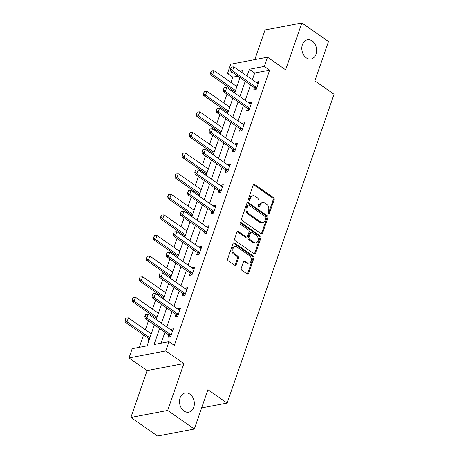 <?xml version="1.0" encoding="UTF-8"?>
<svg xmlns="http://www.w3.org/2000/svg" width="459" height="459" viewBox="0 0 459 459"><rect width="100%" height="100%" fill="white"/><g stroke="black" fill="none" stroke-linecap="round" stroke-linejoin="round"><path stroke-width="0.69" d="M268.32 213.883A1.05 0.786 79.2 0 0 269.37 213.487L274.138 199.711A1.497 1.125 79.2 0 0 273.541 197.686L254.716 184.547A1.497 1.125 79.2 0 0 253.982 184.375A1.497 1.125 79.2 0 0 253.219 185.115L248.451 198.89A1.05 0.786 79.2 0 0 249.914 199.912L250.528 198.127A4.797 3.592 79.2 0 1 252.978 195.752A4.797 3.592 79.2 0 1 255.313 196.314L256.885 197.41A4.797 3.592 79.2 0 1 258.796 203.894L258.176 205.678A1.05 0.786 79.2 0 0 259.639 206.699L260.259 204.915A4.797 3.592 79.2 0 1 262.709 202.539A4.797 3.592 79.2 0 1 265.044 203.102L266.61 204.198A4.797 3.592 79.2 0 1 268.521 210.681L267.901 212.465A1.05 0.786 79.2 0 0 268.32 213.883M268.291 213.86A1.05 0.786 79.2 0 0 268.372 213.676L273.145 199.9A1.497 1.125 79.2 0 0 272.548 197.875L253.718 184.736A1.497 1.125 79.2 0 0 253.517 184.627M248.835 200.285A1.05 0.786 79.2 0 0 248.921 200.101L249.535 198.317L250.528 198.127M258.56 207.072A1.05 0.786 79.2 0 0 258.647 206.889L259.266 205.104L260.259 204.915M189.86 394.126A9.777 7.321 79.2 0 0 185.103 392.973A9.777 7.321 79.2 0 0 179.532 400.787A9.777 7.321 79.2 0 0 184.007 411.029A9.777 7.321 79.2 0 0 188.764 412.182A9.777 7.321 79.2 0 0 194.329 404.368A9.777 7.321 79.2 0 0 189.86 394.126M312.154 40.96A9.777 7.321 79.2 0 0 307.398 39.813A9.777 7.321 79.2 0 0 301.827 47.627A9.777 7.321 79.2 0 0 306.302 57.868A9.777 7.321 79.2 0 0 311.059 59.016A9.777 7.321 79.2 0 0 316.624 51.201A9.777 7.321 79.2 0 0 312.154 40.96M241.245 268.268A1.497 1.125 79.2 0 0 241.841 270.294L247.12 273.977A1.497 1.125 79.2 0 0 247.849 274.155A1.497 1.125 79.2 0 0 248.617 273.415L253.913 258.113A1.497 1.125 79.2 0 0 253.316 256.088L234.492 242.949A1.497 1.125 79.2 0 0 233.763 242.777A1.497 1.125 79.2 0 0 232.994 243.517L227.698 258.813A1.497 1.125 79.2 0 0 228.295 260.844L234.675 265.291A1.497 1.125 79.2 0 0 235.404 265.468A1.497 1.125 79.2 0 0 236.173 264.728L238.439 258.182A1.497 1.125 79.2 0 0 237.842 256.156L234.675 253.947A4.011 3.006 79.2 0 1 232.839 249.742A4.011 3.006 79.2 0 1 235.128 246.54A4.011 3.006 79.2 0 1 237.079 247.011L249.472 255.657A4.011 3.006 79.2 0 1 251.308 259.863A4.011 3.006 79.2 0 1 249.025 263.064A4.011 3.006 79.2 0 1 247.068 262.594L245.003 261.154A1.497 1.125 79.2 0 0 244.274 260.976A1.497 1.125 79.2 0 0 243.511 261.722L241.245 268.268M194.306 429.045L157.523 436.05L130.884 417.461L167.667 410.455L194.306 429.045L207.938 389.685L227.119 403.071L334.043 94.284L314.863 80.899L328.495 41.54L301.856 22.95L285.618 69.837L267.505 57.197L264.304 66.44L269.628 70.158L174.317 345.397L168.992 341.68L165.791 350.923L129.002 357.934L132.203 348.691L147.115 345.845L154.385 324.869M167.667 410.455L183.904 363.568L165.791 350.923M261.085 233.66A1.497 1.125 79.2 0 0 261.814 233.838A1.497 1.125 79.2 0 0 262.577 233.097L267.872 217.796A1.497 1.125 79.2 0 0 267.276 215.77L248.451 202.631A1.497 1.125 79.2 0 0 247.722 202.459A1.497 1.125 79.2 0 0 246.959 203.199L241.658 218.495A1.497 1.125 79.2 0 0 242.254 220.521L261.085 233.66M260.896 237.957L255.6 253.253A1.497 1.125 79.2 0 1 254.831 253.999A1.497 1.125 79.2 0 1 254.102 253.821L235.278 240.682A1.497 1.125 79.2 0 1 234.681 238.657L236.947 232.111A1.497 1.125 79.2 0 1 237.71 231.365A1.497 1.125 79.2 0 1 238.439 231.543L246.076 236.873A1.497 1.125 79.2 0 0 246.804 237.045A1.497 1.125 79.2 0 0 247.573 236.305L249.076 231.961A1.497 1.125 79.2 0 0 248.48 229.936L240.527 224.388A1.05 0.786 79.2 0 1 241.159 222.575L260.299 235.932A1.497 1.125 79.2 0 1 260.896 237.957L259.903 238.146L254.602 253.443L255.6 253.253M301.856 22.95L265.067 29.955L254.797 59.618M201.621 407.925L227.119 403.071M269.628 70.158L254.716 72.998L252.375 79.751M250.562 84.995L245.244 100.355M243.425 105.599L238.106 120.958M236.293 126.202L230.975 141.561M229.156 146.805L223.837 162.165M222.024 167.409L216.705 182.768M214.887 188.012L209.568 203.377M207.755 208.615L202.436 223.981M200.617 229.219L195.299 244.584M193.486 249.822L188.167 265.187M186.348 270.426L181.03 285.791M179.217 291.029L173.898 306.394M172.079 311.632L166.76 326.997M164.947 332.236L161.161 343.171M254.47 87.789L253.718 89.964L256.202 89.494L258.945 81.57L256.461 82.041L256.306 82.494M247.338 108.393L246.581 110.567L249.065 110.097L251.813 102.173L249.323 102.644L249.168 103.097M240.2 128.996L239.449 131.171L241.933 130.7L244.676 122.777L242.191 123.247L242.036 123.7M233.069 149.6L232.311 151.774L234.796 151.304L237.544 143.38L235.054 143.851L234.899 144.304M225.931 170.203L225.18 172.377L227.664 171.907L230.407 163.983L227.922 164.454L227.767 164.907M218.8 190.806L218.042 192.981L220.527 192.51L223.275 184.587L220.785 185.057L220.63 185.511M211.662 211.41L210.911 213.59L213.395 213.114L216.137 205.19L213.653 205.661L213.498 206.114M204.53 232.013L203.773 234.193L206.257 233.717L209.006 225.794L206.516 226.264L206.361 226.717M197.393 252.616L196.641 254.797L199.126 254.32L201.868 246.397L199.384 246.867L199.229 247.321M190.261 273.22L189.504 275.4L191.988 274.924L194.736 267L192.246 267.471L192.091 267.924M183.124 293.823L182.372 296.003L184.857 295.527L187.599 287.604L185.115 288.074L184.96 288.527M175.992 314.426L175.235 316.607L177.719 316.131L180.467 308.207L177.977 308.678L177.822 309.131M168.855 335.03L168.103 337.21L170.587 336.734L173.33 328.81L170.846 329.281L170.691 329.734M237.946 76.194L232.839 77.164L230.997 82.5M229.179 87.744L228.789 88.874M226.97 94.118L223.86 103.103M222.047 108.347L221.651 109.477M219.838 114.721L216.728 123.706M214.91 128.95L214.519 130.081M212.701 135.325L209.591 144.31M207.778 149.554L207.382 150.684M205.569 155.928L202.459 164.913M200.64 170.157L200.25 171.287M198.431 176.531L195.322 185.516M193.509 190.76L193.113 191.891M191.3 197.135L188.19 206.12M186.371 211.364L185.981 212.494M184.162 217.738L181.053 226.723M179.239 231.967L178.844 233.097M177.031 238.341L173.921 247.326M172.102 252.57L171.712 253.701M169.893 258.945L166.783 267.93M164.97 273.174L164.574 274.304M162.761 279.548L159.652 288.533M157.833 293.777L157.443 294.907M155.624 300.152L152.514 309.136M150.701 314.381L150.305 315.511M148.492 320.755L145.383 329.74M143.564 334.984L139.284 347.337M237.2 85.713L236.419 86.281M234.583 91.576L234.21 92.661M230.062 106.316L229.282 106.884M227.452 112.18L227.073 113.264M222.931 126.919L222.15 127.487M220.314 132.783L219.941 133.867M215.793 147.523L215.013 148.091M213.183 153.386L212.804 154.471M208.661 168.126L207.881 168.694M206.045 173.99L205.672 175.074M201.524 188.729L200.744 189.297M198.913 194.593L198.535 195.677M194.392 209.333L193.612 209.901M191.776 215.196L191.403 216.281M187.255 229.936L186.474 230.504M184.644 235.8L184.266 236.884M180.123 250.539L179.343 251.107M177.507 256.403L177.134 257.488M172.986 271.143L172.205 271.711M170.375 277.007L169.996 278.091M165.854 291.746L165.074 292.314M163.238 297.61L162.865 298.694M158.716 312.349L157.936 312.918M156.106 318.213L155.727 319.298M151.585 332.953L150.804 333.521M148.968 338.817L148.217 340.997L148.836 340.876M183.904 363.568L147.115 370.574L130.884 417.461M147.115 370.574L129.002 357.934M232.839 77.164L227.515 73.446L230.716 64.203L267.505 57.197M159.617 328.518L154.075 344.52L168.992 341.68M264.304 66.44L249.386 69.28L247.051 76.033M245.232 81.277L239.914 96.637M238.101 101.881L232.782 117.24M230.963 122.484L225.644 137.843M223.831 143.088L218.513 158.447M216.694 163.691L211.375 179.05M209.562 184.294L204.244 199.654M202.425 204.898L197.106 220.263M195.293 225.501L189.974 240.866M188.156 246.104L182.837 261.469M181.024 266.708L175.705 282.073M173.886 287.311L168.568 302.676M166.755 307.914L161.436 323.279M241.813 72.384L242.427 70.606L239.948 71.082M232.621 72.476L227.515 73.446M156.198 319.625L161.516 304.265M163.335 299.021L168.654 283.656M170.467 278.418L175.786 263.053M177.604 257.815L182.923 242.45M184.736 237.211L190.055 221.846M191.873 216.608L197.192 201.243M199.005 196.004L204.324 180.639M206.143 175.401L211.461 160.036M213.274 154.798L218.593 139.433M220.412 134.194L225.73 118.829M227.544 113.591L232.862 98.226M234.681 92.988L240 77.623M254.716 72.998L249.386 69.28M236.574 85.833L237.045 86.16M256.461 82.041L258.331 83.349M249.323 102.644L251.193 103.952M229.443 106.436L229.907 106.763M242.191 123.247L244.062 124.555M222.305 127.04L222.776 127.367M235.054 143.851L236.924 145.159M215.173 147.643L215.638 147.97M227.922 164.454L229.793 165.762M208.036 168.246L208.506 168.573M220.785 185.057L222.655 186.365M200.904 188.85L201.369 189.177M213.653 205.661L215.523 206.969M193.767 209.453L194.237 209.78M206.516 226.264L208.386 227.572M186.635 230.057L187.1 230.384M199.384 246.867L201.254 248.176M179.498 250.66L179.968 250.987M192.246 267.471L194.117 268.779M172.366 271.263L172.831 271.59M185.115 288.074L186.985 289.382M165.229 291.867L165.699 292.194M177.977 308.678L179.848 309.986M158.097 312.47L158.562 312.797M170.846 329.281L172.716 330.589M150.959 333.073L151.43 333.4M262.709 202.539L261.71 202.729A4.797 3.592 79.2 0 0 259.266 205.104M252.978 195.752L251.985 195.941A4.797 3.592 79.2 0 0 249.535 198.317M261.286 233.774A1.497 1.125 79.2 0 0 261.584 233.287L266.88 217.985A1.497 1.125 79.2 0 0 266.283 215.959L247.458 202.821A1.497 1.125 79.2 0 0 247.258 202.712M265.916 218.203A1.05 0.786 79.2 0 0 265.497 216.786L248.973 205.253A1.05 0.786 79.2 0 0 247.929 205.649L247.275 207.525A4.797 3.592 79.2 0 0 249.185 214.009L260.483 221.892A4.797 3.592 79.2 0 0 262.818 222.46A4.797 3.592 79.2 0 0 265.268 220.079L265.916 218.203M248.462 205.127L247.47 205.316A1.05 0.786 79.2 0 0 246.931 205.839L247.929 205.649M262.818 222.46L261.825 222.649A4.797 3.592 79.2 0 1 259.49 222.081L248.193 214.204A4.797 3.592 79.2 0 1 246.282 207.715L246.931 205.839M254.303 253.936A1.497 1.125 79.2 0 0 254.602 253.443M246.804 237.045L245.812 237.234A1.497 1.125 79.2 0 1 245.083 237.062L237.446 231.732A1.497 1.125 79.2 0 0 237.246 231.617M240.195 222.787L259.301 236.121L260.299 235.932M253.999 242.398A4.011 3.006 79.2 0 0 255.95 242.874A4.011 3.006 79.2 0 0 258.233 239.667A4.011 3.006 79.2 0 0 256.403 235.461L252.031 232.415A1.497 1.125 79.2 0 0 251.302 232.243A1.497 1.125 79.2 0 0 250.539 232.983L249.036 237.326A1.497 1.125 79.2 0 0 249.633 239.351L253.999 242.398L253.007 242.587A4.011 3.006 79.2 0 0 254.957 243.063L255.95 242.874M251.302 232.243L250.31 232.432A1.497 1.125 79.2 0 0 249.547 233.172L250.539 232.983M253.007 242.587L248.64 239.541A1.497 1.125 79.2 0 1 248.044 237.515L249.547 233.172M259.903 238.146A1.497 1.125 79.2 0 0 259.301 236.121M249.025 263.064L248.026 263.254A4.011 3.006 79.2 0 1 246.076 262.783L244.01 261.343A1.497 1.125 79.2 0 0 243.809 261.228M235.128 246.54L234.13 246.73A4.011 3.006 79.2 0 0 231.847 249.931A4.011 3.006 79.2 0 0 233.683 254.137L234.675 253.947M234.876 265.405A1.497 1.125 79.2 0 0 235.174 264.918L237.441 258.371A1.497 1.125 79.2 0 0 236.844 256.346L233.683 254.137M247.326 274.092A1.497 1.125 79.2 0 0 247.625 273.604L252.92 258.302A1.497 1.125 79.2 0 0 252.324 256.277L233.493 243.138A1.497 1.125 79.2 0 0 233.292 243.029M236.884 86.608L214.032 70.657L212.655 74.622L210.87 74.96L234.308 91.318A1.526 1.142 -100.8 0 1 234.612 91.611L234.991 92.087M210.87 72.803L211.553 70.824L210.572 72.861L212.655 74.622L235.513 90.572M214.032 70.657L211.553 70.824M210.572 72.861L210.87 74.96M231.439 67.037L230.458 69.074L231.439 67.037L233.912 66.871L257.356 83.228A1.526 1.142 79.2 0 0 257.7 83.395L258.262 83.544M256.713 88.019L256.288 87.48A1.526 1.142 79.2 0 0 255.984 87.193L232.541 70.835L230.751 71.174L230.458 69.074M255.87 89.557L254.498 87.818A1.526 1.142 79.2 0 0 254.194 87.531L230.751 71.174M233.912 66.871L232.541 70.835L230.757 69.016M229.752 107.211L206.894 91.261L205.523 95.225L203.733 95.564L227.176 111.921A1.526 1.142 -100.8 0 1 227.475 112.214L227.853 112.69M203.733 93.407L204.421 91.427L203.435 93.464L205.523 95.225L228.381 111.176M206.894 91.261L204.421 91.427M203.435 93.464L203.733 95.564M222.615 127.814L199.763 111.864L198.386 115.829L196.601 116.167L220.039 132.525A1.526 1.142 -100.8 0 1 220.343 132.817L220.722 133.294M196.601 114.01L197.284 112.03L196.303 114.067L198.386 115.829L221.244 131.779M199.763 111.864L197.284 112.03M196.303 114.067L196.601 116.167M224.308 87.64L223.321 89.677L224.308 87.64L226.78 87.474L250.224 103.832A1.526 1.142 79.2 0 0 250.568 103.998L251.125 104.147M249.576 108.622L249.151 108.083A1.526 1.142 79.2 0 0 248.853 107.796L225.409 91.439L223.619 91.777L223.321 89.677M248.738 110.16L247.361 108.422A1.526 1.142 79.2 0 0 247.062 108.135L223.619 91.777M226.78 87.474L225.409 91.439L223.619 89.62M217.17 108.244L216.189 110.28L217.17 108.244L219.643 108.077L243.086 124.435A1.526 1.142 79.2 0 0 243.431 124.601L243.993 124.75M242.444 129.226L242.019 128.686A1.526 1.142 79.2 0 0 241.715 128.4L218.272 112.042L216.482 112.38L216.189 110.28M241.6 130.763L240.229 129.025A1.526 1.142 79.2 0 0 239.925 128.738L216.482 112.38M219.643 108.077L218.272 112.042L216.487 110.223M215.483 148.418L192.625 132.467L191.254 136.432L189.464 136.771L212.907 153.128A1.526 1.142 -100.8 0 1 213.206 153.421L213.584 153.897M189.464 134.613L190.152 132.634L189.165 134.671L191.254 136.432L214.112 152.382M192.625 132.467L190.152 132.634M189.165 134.671L189.464 136.771M208.346 169.021L185.493 153.071L184.116 157.035L182.332 157.374L205.77 173.732A1.526 1.142 -100.8 0 1 206.074 174.024L206.452 174.5M182.332 155.217L183.015 153.237L182.034 155.274L184.116 157.035L206.975 172.986M185.493 153.071L183.015 153.237M182.034 155.274L182.332 157.374M201.214 189.624L178.356 173.674L176.985 177.639L175.195 177.977L198.638 194.335A1.526 1.142 -100.8 0 1 198.936 194.627L199.315 195.104M175.195 175.82L175.883 173.841L174.896 175.877L176.985 177.639L199.843 193.589M178.356 173.674L175.883 173.841M174.896 175.877L175.195 177.977M210.038 128.847L209.052 130.884L210.038 128.847L212.511 128.681L235.955 145.038A1.526 1.142 79.2 0 0 236.299 145.205L236.855 145.354M235.306 149.829L234.882 149.29A1.526 1.142 79.2 0 0 234.583 149.003L211.14 132.645L209.35 132.984L209.052 130.884M234.469 151.367L233.092 149.628A1.526 1.142 79.2 0 0 232.793 149.341L209.35 132.984M212.511 128.681L211.14 132.645L209.35 130.826M202.901 149.45L201.92 151.487L202.901 149.45L205.374 149.284L228.817 165.642A1.526 1.142 79.2 0 0 229.161 165.808L229.724 165.957M228.175 170.432L227.75 169.893A1.526 1.142 79.2 0 0 227.446 169.606L204.003 153.249L202.212 153.587L201.92 151.487M227.331 171.97L225.96 170.232A1.526 1.142 79.2 0 0 225.656 169.945L202.212 153.587M205.374 149.284L204.003 153.249L202.218 151.43M195.769 170.054L194.782 172.091L195.769 170.054L198.242 169.887L221.686 186.245A1.526 1.142 79.2 0 0 222.03 186.411L222.586 186.561M221.037 191.036L220.613 190.496A1.526 1.142 79.2 0 0 220.314 190.21L196.871 173.852L195.081 174.191L194.782 172.091M220.2 192.573L218.823 190.835A1.526 1.142 79.2 0 0 218.524 190.548L195.081 174.191M198.242 169.887L196.871 173.852L195.081 172.033M188.632 190.657L187.651 192.694L188.632 190.657L191.105 190.491L214.548 206.848A1.526 1.142 79.2 0 0 214.892 207.015L215.455 207.164M213.905 211.639L213.481 211.1A1.526 1.142 79.2 0 0 213.177 210.813L189.733 194.455L187.943 194.794L187.651 192.694M213.062 213.177L211.691 211.438A1.526 1.142 79.2 0 0 211.387 211.151L187.943 194.794M191.105 190.491L189.733 194.455L187.949 192.637M181.5 211.26L180.513 213.297L181.5 211.26L183.973 211.094L207.416 227.452A1.526 1.142 79.2 0 0 207.761 227.618L208.317 227.767M206.768 232.243L206.343 231.703A1.526 1.142 79.2 0 0 206.045 231.416L182.602 215.059L180.812 215.397L180.513 213.297M205.93 233.78L204.553 232.042A1.526 1.142 79.2 0 0 204.255 231.755L180.812 215.397M183.973 211.094L182.602 215.059L180.812 213.24M174.363 231.864L173.382 233.901L174.363 231.864L176.835 231.697L200.279 248.055A1.526 1.142 79.2 0 0 200.623 248.221L201.185 248.371M199.636 252.846L199.212 252.307A1.526 1.142 79.2 0 0 198.908 252.02L175.464 235.662L173.674 236.001L173.382 233.901M198.793 254.384L197.422 252.645A1.526 1.142 79.2 0 0 197.118 252.358L173.674 236.001M176.835 231.697L175.464 235.662L173.68 233.843M167.231 252.467L166.244 254.504L167.231 252.467L169.704 252.301L193.147 268.658A1.526 1.142 79.2 0 0 193.491 268.825L194.048 268.974M192.499 273.449L192.074 272.91A1.526 1.142 79.2 0 0 191.776 272.623L168.333 256.265L166.542 256.604L166.244 254.504M191.661 274.987L190.284 273.248A1.526 1.142 79.2 0 0 189.986 272.962L166.542 256.604M169.704 252.301L168.333 256.265L166.542 254.447M160.093 273.071L159.112 275.107L160.093 273.071L162.566 272.904L186.01 289.262A1.526 1.142 79.2 0 0 186.354 289.428L186.916 289.577M185.367 294.053L184.943 293.513A1.526 1.142 79.2 0 0 184.638 293.226L161.195 276.869L159.405 277.207L159.112 275.107M184.524 295.59L183.152 293.852A1.526 1.142 79.2 0 0 182.848 293.565L159.405 277.207M162.566 272.904L161.195 276.869L159.411 275.05M152.962 293.674L151.975 295.711L152.962 293.674L155.435 293.508L178.878 309.865A1.526 1.142 79.2 0 0 179.222 310.032L179.779 310.181M178.23 314.656L177.805 314.117A1.526 1.142 79.2 0 0 177.507 313.83L154.063 297.472L152.273 297.811L151.975 295.711M177.392 316.194L176.015 314.455A1.526 1.142 79.2 0 0 175.717 314.168L152.273 297.811M155.435 293.508L154.063 297.472L152.273 295.653M194.077 210.228L171.224 194.277L169.847 198.242L168.063 198.581L191.501 214.944A1.526 1.142 -100.8 0 1 191.805 215.231L192.183 215.707M168.063 196.423L168.746 194.444L167.764 196.481L169.847 198.242L192.705 214.192M171.224 194.277L168.746 194.444M167.764 196.481L168.063 198.581M186.945 230.831L164.087 214.881L162.716 218.845L160.925 219.184L184.369 235.547A1.526 1.142 -100.8 0 1 184.667 235.834L185.046 236.31M160.925 217.027L161.614 215.047L160.627 217.084L162.716 218.845L185.574 234.796M164.087 214.881L161.614 215.047M160.627 217.084L160.925 219.184M179.808 251.434L156.955 235.484L155.578 239.449L153.794 239.787L177.231 256.151A1.526 1.142 -100.8 0 1 177.535 256.438L177.914 256.914M153.794 237.636L154.476 235.651L153.495 237.687L155.578 239.449L178.436 255.399M156.955 235.484L154.476 235.651M153.495 237.687L153.794 239.787M172.676 272.038L149.818 256.088L148.446 260.052L146.656 260.391L170.1 276.754A1.526 1.142 -100.8 0 1 170.398 277.041L170.777 277.517M146.656 258.239L147.345 256.254L146.358 258.291L148.446 260.052L171.305 276.002M149.818 256.088L147.345 256.254M146.358 258.291L146.656 260.391M165.538 292.641L142.686 276.691L141.309 280.656L139.525 280.994L162.962 297.357A1.526 1.142 -100.8 0 1 163.266 297.644L163.645 298.12M139.525 278.842L140.207 276.857L139.226 278.894L141.309 280.656L164.167 296.606M142.686 276.691L140.207 276.857M139.226 278.894L139.525 280.994M158.407 313.245L135.548 297.294L134.177 301.259L132.387 301.597L155.831 317.961A1.526 1.142 -100.8 0 1 156.129 318.248L156.508 318.724M132.387 299.446L133.076 297.461L132.089 299.498L134.177 301.259L157.035 317.209M135.548 297.294L133.076 297.461M132.089 299.498L132.387 301.597M151.269 333.848L128.417 317.898L127.04 321.862L125.255 322.201L148.693 338.564A1.526 1.142 -100.8 0 1 148.997 338.851L149.376 339.327M125.255 320.049L125.938 318.064L124.957 320.101L127.04 321.862L149.898 337.813M128.417 317.898L125.938 318.064M124.957 320.101L125.255 322.201M145.824 314.277L144.843 316.314L145.824 314.277L148.297 314.111L171.741 330.469A1.526 1.142 79.2 0 0 172.085 330.635L172.647 330.784M171.098 335.259L170.673 334.72A1.526 1.142 79.2 0 0 170.369 334.433L146.926 318.076L145.136 318.414L144.843 316.314M170.255 336.797L168.883 335.059A1.526 1.142 79.2 0 0 168.579 334.772L145.136 318.414M148.297 314.111L146.926 318.076L145.142 316.257M268.372 213.676L269.37 213.487M248.921 200.101L249.914 199.912M258.647 206.889L259.639 206.699M253.718 184.736L254.716 184.547M272.548 197.875L273.541 197.686M273.145 199.9L274.138 199.711M247.458 202.821L248.451 202.631M266.283 215.959L267.276 215.77M266.88 217.985L267.872 217.796M261.584 233.287L262.577 233.097M246.282 207.715L247.275 207.525M248.193 214.204L249.185 214.009M259.49 222.081L260.483 221.892M237.446 231.732L238.439 231.543M245.083 237.062L246.076 236.873M240.218 222.753L241.159 222.575M248.044 237.515L249.036 237.326M248.64 239.541L249.633 239.351M244.01 261.343L245.003 261.154M246.076 262.783L247.068 262.594M236.844 256.346L237.842 256.156M237.441 258.371L238.439 258.182M235.174 264.918L236.173 264.728M233.493 243.138L234.492 242.949M252.324 256.277L253.316 256.088M252.92 258.302L253.913 258.113M247.625 273.604L248.617 273.415M234.612 91.611L235.192 91.496M234.308 91.318L235.324 91.129M255.984 87.193L254.194 87.531M256.288 87.48L254.498 87.818M227.475 112.214L228.06 112.099M227.176 111.921L228.186 111.732M220.343 132.817L220.922 132.703M220.039 132.525L221.054 132.335M248.853 107.796L247.062 108.135M249.151 108.083L247.361 108.422M241.715 128.4L239.925 128.738M242.019 128.686L240.229 129.025M213.206 153.421L213.791 153.306M212.907 153.128L213.917 152.939M206.074 174.024L206.653 173.909M205.77 173.732L206.785 173.542M198.936 194.627L199.522 194.513M198.638 194.335L199.648 194.146M234.583 149.003L232.793 149.341M234.882 149.29L233.092 149.628M227.446 169.606L225.656 169.945M227.75 169.893L225.96 170.232M220.314 190.21L218.524 190.548M220.613 190.496L218.823 190.835M213.177 210.813L211.387 211.151M213.481 211.1L211.691 211.438M206.045 231.416L204.255 231.755M206.343 231.703L204.553 232.042M198.908 252.02L197.118 252.358M199.212 252.307L197.422 252.645M191.776 272.623L189.986 272.962M192.074 272.91L190.284 273.248M184.638 293.226L182.848 293.565M184.943 293.513L183.152 293.852M177.507 313.83L175.717 314.168M177.805 314.117L176.015 314.455M191.805 215.231L192.384 215.116M191.501 214.944L192.516 214.749M184.667 235.834L185.252 235.719M184.369 235.547L185.379 235.352M177.535 256.438L178.115 256.323M177.231 256.151L178.247 255.956M170.398 277.041L170.983 276.926M170.1 276.754L171.109 276.559M163.266 297.644L163.846 297.53M162.962 297.357L163.978 297.162M156.129 318.248L156.714 318.133M155.831 317.961L156.84 317.766M148.997 338.851L149.577 338.736M148.693 338.564L149.709 338.369M170.369 334.433L168.579 334.772M170.673 334.72L168.883 335.059"/></g></svg>
